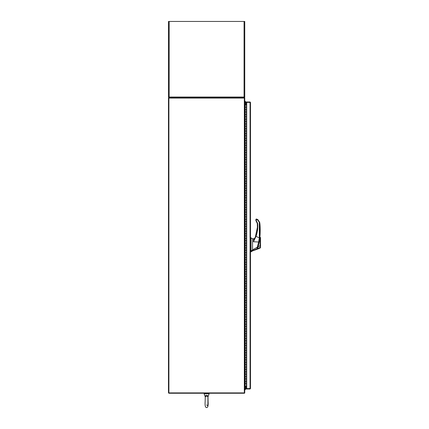<?xml version="1.0" encoding="UTF-8"?>
<svg xmlns="http://www.w3.org/2000/svg" width="429" height="429" viewBox="0 0 429 429"><rect width="100%" height="100%" fill="white"/><g stroke="black" fill="none" stroke-linecap="round" stroke-linejoin="round"><path stroke-width="0.64" d="M246.686 386.545L244.814 386.545L244.814 386.1M244.814 104.869L244.814 104.419L246.686 104.419M244.396 393.243A0.418 0.418 0 0 0 244.75 392.894L244.75 98.075A0.418 0.418 0 0 0 244.396 97.721M244.332 98.075L168.484 98.075L168.484 392.894L244.332 392.894L244.332 98.075L244.75 98.075M244.75 392.894L244.332 392.894M168.844 98.075L168.844 97.715L244.396 97.715L244.396 98.075M246.686 103.915L244.75 103.85M246.686 104.268L244.814 104.268A0.418 0.418 0 0 1 244.75 104.268M244.396 392.894L244.396 393.248L168.844 393.248L168.844 392.894M244.75 387.114L246.686 387.055M244.75 386.701A0.418 0.418 0 0 1 244.814 386.695L246.686 386.695M250.118 388.572L250.477 388.572L250.059 388.99L250.118 388.572L246.686 388.567L246.686 102.402L250.477 102.397L250.477 388.572L250.059 388.567L250.059 102.402L250.477 102.397L250.059 101.979L250.059 102.333L246.005 102.333L246.005 101.979L250.059 101.979M250.059 102.402L250.477 102.397M250.059 388.99L246.005 388.99L246.005 388.631L250.059 388.631M246.686 102.402L246.005 102.402L246.005 103.915M246.686 388.567L246.005 388.567L246.005 387.055M207.974 396.959L207.448 396.305L206.553 396.112C205.019 397.039 204.767 397.104 205.797 396.299M209.121 393.827L204.113 393.827L205.239 396.868C205.089 395.554 205.866 395.13 207.566 395.597L207.995 396.873L209.127 393.827L208.725 393.248L209.127 393.827M205.271 396.82L205.148 401.592C204.858 405.662 205.352 407.647 206.617 407.55L206.633 407.55M245.978 381.333L245.173 381.333L245.173 378.952L246.369 378.952L245.007 378.952L245.007 381.333L245.978 381.333M245.007 386.1L245.173 383.719L246.369 383.719L245.007 383.719L244.75 386.1M245.978 376.565L245.173 376.565L245.173 374.185L246.369 374.185L245.007 374.185L245.007 376.565L245.978 376.565M245.978 371.798L245.173 371.798L245.173 369.417L246.369 369.417L245.007 369.417L245.007 371.798L245.978 371.798M245.978 367.031L245.173 367.031L245.173 364.65L246.369 364.65L245.007 364.65L245.007 367.031L245.978 367.031M245.978 362.269L245.173 362.269L245.173 359.883L246.369 359.883L245.007 359.883L245.007 362.269L245.978 362.269M245.978 357.502L245.173 357.502L245.173 355.115L246.369 355.115L245.007 355.115L245.007 357.502L245.978 357.502M245.978 352.735L245.173 352.735L245.173 350.348L246.369 350.348L245.007 350.348L245.007 352.735L245.978 352.735M245.978 347.967L245.173 347.967L245.173 345.581L246.369 345.581L245.007 345.581L245.007 347.967L245.978 347.967M245.978 343.2L245.173 343.2L245.173 340.819L246.369 340.819L245.007 340.819L245.007 343.2L245.978 343.2M245.978 338.433L245.173 338.433L245.173 336.052L246.369 336.052L245.007 336.052L245.007 338.433L245.978 338.433M245.978 333.665L245.173 333.665L245.173 331.285L246.369 331.285L245.007 331.285L245.007 333.665L245.978 333.665M245.978 328.898L245.173 328.898L245.173 326.517L246.369 326.517L245.007 326.517L245.007 328.898L245.978 328.898M245.978 324.131L245.173 324.131L245.173 321.75L246.369 321.75L245.007 321.75L245.007 324.131L245.978 324.131M245.978 319.369L245.173 319.369L245.173 316.983L246.369 316.983L245.007 316.983L245.007 319.369L245.978 319.369M245.978 314.602L245.173 314.602L245.173 312.215L246.369 312.215L245.007 312.215L245.007 314.602L245.978 314.602M245.978 309.835L245.173 309.835L245.173 307.448L246.369 307.448L245.007 307.448L245.007 309.835L245.978 309.835M245.978 305.067L245.173 305.067L245.173 302.681L246.369 302.681L245.007 302.681L245.007 305.067L245.978 305.067M245.978 300.3L245.173 300.3L245.173 297.919L246.369 297.919L245.007 297.919L245.007 300.3L245.978 300.3M245.978 295.533L245.173 295.533L245.173 293.152L246.369 293.152L245.007 293.152L245.007 295.533L245.978 295.533M245.978 290.765L245.173 290.765L245.173 288.385L246.369 288.385L245.007 288.385L245.007 290.765L245.978 290.765M245.978 285.998L245.173 285.998L245.173 283.617L246.369 283.617L245.007 283.617L245.007 285.998L245.978 285.998M245.978 281.231L245.173 281.231L245.173 278.85L246.369 278.85L245.007 278.85L245.007 281.231L245.978 281.231M245.978 276.469L245.173 276.469L245.173 274.083L246.369 274.083L245.007 274.083L245.007 276.469L245.978 276.469M245.978 271.702L245.173 271.702L245.173 269.315L246.369 269.315L245.007 269.315L245.007 271.702L245.978 271.702M245.978 266.935L245.173 266.935L245.173 264.548L246.369 264.548L245.007 264.548L245.007 266.935L245.978 266.935M245.978 262.167L245.173 262.167L245.173 259.781L246.369 259.781L245.007 259.781L245.007 262.167L245.978 262.167M245.978 257.4L245.173 257.4L245.173 255.019L246.369 255.019L245.007 255.019L245.007 257.4L245.978 257.4M245.978 252.633L245.173 252.633L245.173 250.252L246.369 250.252L245.007 250.252L245.007 252.633L245.978 252.633M245.978 247.865L245.173 247.865L245.173 245.485L246.369 245.485L245.007 245.485L245.007 247.865L245.978 247.865M245.978 243.098L245.173 243.098L245.173 240.717L246.369 240.717L245.007 240.717L245.007 243.098L245.978 243.098M245.978 238.331L245.173 238.331L245.173 235.95L246.369 235.95L245.007 235.95L245.007 238.331L245.978 238.331M245.978 233.569L245.173 233.569L245.173 231.183L246.369 231.183L245.007 231.183L245.007 233.569L245.978 233.569M245.978 228.802L245.173 228.802L245.173 226.415L246.369 226.415L245.007 226.415L245.007 228.802L245.978 228.802M245.978 224.035L245.173 224.035L245.173 221.648L246.369 221.648L245.007 221.648L245.007 224.035L245.978 224.035M245.978 219.267L245.173 219.267L245.173 216.881L246.369 216.881L245.007 216.881L245.007 219.267L245.978 219.267M245.978 214.5L245.173 214.5L245.173 212.119L246.369 212.119L245.007 212.119L245.007 214.5L245.978 214.5M245.978 209.733L245.173 209.733L245.173 207.352L246.369 207.352L245.007 207.352L245.007 209.733L245.978 209.733M245.978 204.965L245.173 204.965L245.173 202.585L246.369 202.585L245.007 202.585L245.007 204.965L245.978 204.965M245.978 200.198L245.173 200.198L245.173 197.817L246.369 197.817L245.007 197.817L245.007 200.198L245.978 200.198M245.978 195.431L245.173 195.431L245.173 193.05L246.369 193.05L245.007 193.05L245.007 195.431L245.978 195.431M245.978 190.669L245.173 190.669L245.173 188.283L246.369 188.283L245.007 188.283L245.007 190.669L245.978 190.669M245.978 185.902L245.173 185.902L245.173 183.515L246.369 183.515L245.007 183.515L245.007 185.902L245.978 185.902M245.978 181.135L245.173 181.135L245.173 178.748L246.369 178.748L245.007 178.748L245.007 181.135L245.978 181.135M245.978 176.367L245.173 176.367L245.173 173.981L246.369 173.981L245.007 173.981L245.007 176.367L245.978 176.367M245.978 171.6L245.173 171.6L245.173 169.219L246.369 169.219L245.007 169.219L245.007 171.6L245.978 171.6M245.978 166.833L245.173 166.833L245.173 164.452L246.369 164.452L245.007 164.452L245.007 166.833L245.978 166.833M245.978 162.065L245.173 162.065L245.173 159.685L246.369 159.685L245.007 159.685L245.007 162.065L245.978 162.065M245.978 157.298L245.173 157.298L245.173 154.917L246.369 154.917L245.007 154.917L245.007 157.298L245.978 157.298M245.978 152.531L245.173 152.531L245.173 150.15L246.369 150.15L245.007 150.15L245.007 152.531L245.978 152.531M245.978 147.769L245.173 147.769L245.173 145.383L246.369 145.383L245.007 145.383L245.007 147.769L245.978 147.769M245.978 143.002L245.173 143.002L245.173 140.615L246.369 140.615L245.007 140.615L245.007 143.002L245.978 143.002M245.978 138.235L245.173 138.235L245.173 135.848L246.369 135.848L245.007 135.848L245.007 138.235L245.978 138.235M245.978 133.467L245.173 133.467L245.173 131.081L246.369 131.081L245.007 131.081L245.007 133.467L245.978 133.467M245.978 128.7L245.173 128.7L245.173 126.319L246.369 126.319L245.007 126.319L245.007 128.7L245.978 128.7M245.978 123.933L245.173 123.933L245.173 121.552L246.369 121.552L245.007 121.552L245.007 123.933L245.978 123.933M245.978 119.165L245.173 119.165L245.173 116.785L246.369 116.785L245.007 116.785L245.007 119.165L245.978 119.165M245.978 114.398L245.173 114.398L245.173 112.017L246.369 112.017L245.007 112.017L245.007 114.398L245.978 114.398M245.978 109.631L245.173 109.631L245.173 107.25L246.369 107.25L245.007 107.25L245.007 109.631L245.978 109.631M246.686 104.869L244.75 104.869M246.369 104.869L246.369 386.1L245.173 386.1M246.686 386.1L246.369 386.1M245.801 387.055L245.801 388.325L245.801 387.055M252.542 238.712L251.04 237.993M259.877 237.387L259.84 237.666L259.877 237.387C259.561 240.133 258.875 243.291 257.824 246.868L257.287 248.52C256.987 249.378 256.987 249.378 257.287 248.52C256.987 249.378 256.987 249.378 257.287 248.52C256.987 249.378 256.987 249.378 257.287 248.52L257.287 248.52C256.987 249.378 256.987 249.378 257.287 248.52L257.1 248.52M258.542 244.337L258.784 243.366M259.754 238.261A56.301 56.301 0 0 0 259.76 238.24L259.802 237.945M257.405 248.171L257.341 248.353C257.057 249.179 257.057 249.179 257.341 248.353C257.057 249.179 257.057 249.179 257.341 248.353L257.845 246.798M258.73 243.581L258.601 244.096M257.561 248.616L257.577 248.557C257.298 249.426 257.298 249.426 257.577 248.557C257.298 249.426 257.298 249.426 257.577 248.557C257.298 249.426 257.298 249.426 257.577 248.557C257.298 249.426 257.298 249.426 257.577 248.557L258.038 246.873C259.111 243.297 259.77 240.111 260.017 237.307C259.781 240.026 259.127 243.211 258.038 246.873L260.146 245.678L260.151 245.104M257.127 248.981L257.368 249.217L257.127 248.981L257.368 249.217L260.516 247.828L257.384 249.169M260.162 243.361L260.167 242.337M260.516 246.895L260.237 247.377C260.274 248.429 260.274 248.429 260.237 247.377L257.577 248.557C257.298 249.426 257.298 249.426 257.577 248.557C257.298 249.426 257.298 249.426 257.577 248.557C257.298 249.426 257.298 249.426 257.577 248.557C257.298 249.426 257.298 249.426 257.577 248.557L257.341 248.353M260.516 243.758L260.516 237.661L260.516 243.758M250.665 242.712L250.665 241.441M255.132 248.407L252.542 249.941L252.542 250.911L251.04 251.85L252.542 250.751L252.542 250.016L251.04 250.949L251.04 237.773L251.04 251.555L250.665 251.555L251.04 251.85M257.164 248.6C256.896 249.367 256.896 249.367 257.164 248.6L256.928 248.772C256.671 249.614 256.671 249.614 256.928 248.772L256.928 248.772C256.671 249.614 256.671 249.614 256.928 248.772L256.901 248.858M252.542 238.819L252.542 250.751L256.928 248.772L258.628 242.01L253.442 241.758L253.716 238.83L252.542 238.819L254.284 238.701M256.966 249.174L252.542 250.911L256.735 249.41M254.601 238.701L254.982 237.982L253.56 239.028M257.314 228.636L257.051 230.813L257.314 228.636M254.783 238.433L253.442 241.758L256.011 236.39L255.657 236.272L254.601 238.497L255.663 236.808L255.92 235.5L255.335 237.119L257.395 227.316L255.657 236.272L257.395 227.316L257.303 223.514L257.395 227.316M256 219.278L255.861 219.798L256.633 219.047L255.861 219.568L256.424 219.004L256.236 219.557L257.754 220.029L259.304 222.415L259.679 222.372L257.952 219.718L256.633 219.047L255.861 219.568L256.07 219.133L255.861 220.506L256.236 220.495L256.07 219.133L255.861 220.506L256.038 220.919L256.295 220.635L257.679 223.471C258.054 227.896 257.497 232.202 256.011 236.39L259.341 237.832L258.628 242.01L258.891 242.101L259.717 237.891C260.371 235.038 260.36 225.273 259.679 222.372L260.231 230.132L259.679 222.372L259.706 237.961M245.801 103.915L245.801 102.638A1.786 1.786 0 0 0 244.75 101.013M251.04 250.949L250.665 250.949L250.665 237.773L250.665 251.555M251.04 237.773L250.477 237.864M257.303 247.125L252.542 250.016M259.556 238.352L257.824 246.868M257.813 246.906L257.695 247.286M259.76 238.229L259.143 241.763M259.116 241.881L259.009 242.385M259.625 239.125A56.301 56.301 0 0 0 259.727 238.476M257.845 246.793L257.577 248.557L260.237 247.377L260.071 237.296L260.146 245.678L260.516 245.672L260.516 237.666L260.516 247.125C260.516 248.059 260.516 248.059 260.516 247.125L260.516 245.672M260.017 237.307L260.516 237.661L260.28 237.317M259.872 238.722L259.818 239.098M259.781 239.339L259.733 239.65M259.54 240.776L258.88 243.833M260.156 245.838L260.205 246.713M250.665 249.517L250.665 251.464M254.601 238.497L253.716 238.83M257.604 247.179L257.314 247.12M257.303 223.514L255.861 220.506L257.303 223.514L257.679 223.471M257.754 220.029L257.952 219.718L256.633 219.047L256.424 219.369M244.75 388.787A0.483 0.483 0 0 0 245.393 388.325A0.483 0.483 0 0 0 244.75 387.87M244.75 389.956A1.786 1.786 0 0 0 245.801 388.325M244.75 102.182A0.483 0.483 0 0 1 245.393 102.638A0.483 0.483 0 0 1 244.75 103.099M243.94 97.715L244.069 97.034L244.75 97.034A0.681 0.681 0 0 1 244.069 97.715L244.257 97.034M168.983 97.034L169.165 97.715A0.681 0.681 0 0 1 168.484 97.034L169.165 97.034L169.299 97.715M169.165 97.715L168.484 97.034L168.484 21.45L244.75 21.45L244.75 97.034L244.069 97.715M168.903 392.894L168.903 98.075M207.448 396.305A0.67 0.397 120.7 0 1 207.566 395.597M204.504 393.248L204.102 393.795M245.211 104.869L245.211 107.25M245.211 109.631L245.211 112.017M245.211 114.398L245.211 116.785M245.211 119.165L245.211 121.552M245.211 123.933L245.211 126.319M245.211 128.7L245.211 131.081M245.211 133.467L245.211 135.848M245.211 138.235L245.211 140.615M245.211 143.002L245.211 145.383M245.211 147.769L245.211 150.15M245.211 152.531L245.211 154.917M245.211 157.298L245.211 159.685M245.211 162.065L245.211 164.452M245.211 166.833L245.211 169.219M245.211 171.6L245.211 173.981M245.211 176.367L245.211 178.748M245.211 181.135L245.211 183.515M245.211 185.902L245.211 188.283M245.211 190.669L245.211 193.05M245.211 195.431L245.211 197.817M245.211 200.198L245.211 202.585M245.211 204.965L245.211 207.352M245.211 209.733L245.211 212.119M245.211 214.5L245.211 216.881M245.211 219.267L245.211 221.648M245.211 224.035L245.211 226.415M245.211 228.802L245.211 231.183M245.211 233.569L245.211 235.95M245.211 238.331L245.211 240.717M245.211 243.098L245.211 245.485M245.211 247.865L245.211 250.252M245.211 252.633L245.211 255.019M245.211 257.4L245.211 259.781M245.211 262.167L245.211 264.548M245.211 266.935L245.211 269.315M245.211 271.702L245.211 274.083M245.211 276.469L245.211 278.85M245.211 281.231L245.211 283.617M245.211 285.998L245.211 288.385M245.211 290.765L245.211 293.152M245.211 295.533L245.211 297.919M245.211 300.3L245.211 302.681M245.211 305.067L245.211 307.448M245.211 309.835L245.211 312.215M245.211 314.602L245.211 316.983M245.211 319.369L245.211 321.75M245.211 324.131L245.211 326.517M245.211 328.898L245.211 331.285M245.211 333.665L245.211 336.052M245.211 338.433L245.211 340.819M245.211 343.2L245.211 345.581M245.211 347.967L245.211 350.348M245.211 352.735L245.211 355.115M245.211 357.502L245.211 359.883M245.211 362.269L245.211 364.65M245.211 367.031L245.211 369.417M245.211 371.798L245.211 374.185M245.211 376.565L245.211 378.952M244.771 386.1L244.771 104.869M245.211 381.333L245.211 383.719M246.428 104.869L246.428 386.1M259.304 222.415L259.341 237.832L259.717 237.891M169.165 21.45L169.165 97.034L244.069 97.034L244.069 21.45M206.617 407.55C207.888 407.647 208.376 405.662 208.092 401.592L207.995 396.868M206.617 404.869L207.92 405.931L207.92 397.254M204.113 393.827L204.515 393.248M259.325 240.009L259.529 239.151"/></g></svg>
